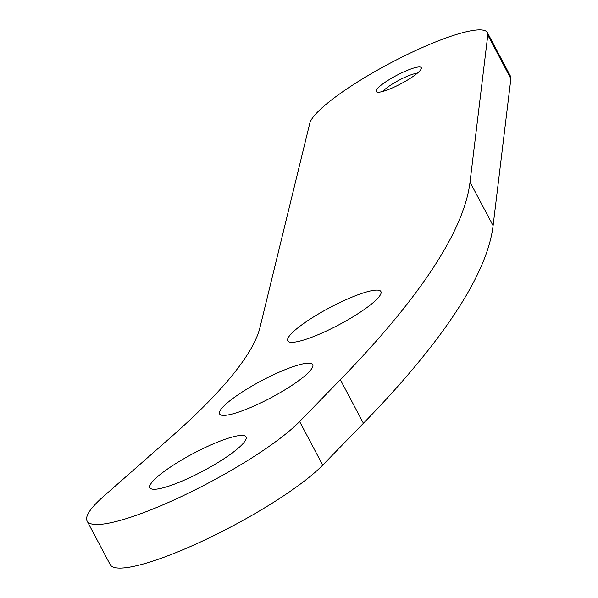 <?xml version="1.0" encoding="UTF-8"?>
<svg xmlns="http://www.w3.org/2000/svg" width="598" height="598" viewBox="0 0 598 598"><rect width="100%" height="100%" fill="white"/><g stroke="black" fill="none" stroke-linecap="round" stroke-linejoin="round"><path stroke-width="0.9" d="M473.459 282.443A1672.711 308.583 152.1 0 1 363.42 423.287L322.696 465.132A125.453 23.143 152.1 0 1 203.066 540.779A125.453 23.143 152.1 0 1 110.204 564.639L87.121 521.052A125.453 23.143 152.1 0 1 103.716 496.235L169.952 438.05A669.087 123.435 152.1 0 0 259.988 327.435L309.786 123.293A100.359 18.516 152.1 0 1 397.281 59.479A100.359 18.516 152.1 0 1 487.415 32.636A100.359 18.516 152.1 0 1 487.796 35.095L470.021 182.106L493.096 225.693A1672.711 308.583 152.1 0 1 473.459 282.443M363.42 423.287L340.337 379.7A1672.711 308.583 -27.9 0 0 450.384 238.856A1672.711 308.583 -27.9 0 0 470.021 182.106M220.019 410.856A52.691 9.718 -27.9 0 0 221.282 415.117A52.691 9.718 -27.9 0 0 268.98 398.784A52.691 9.718 -27.9 0 0 312.313 367.71A52.691 9.718 -27.9 0 0 312.754 366.679A52.691 9.718 -27.9 0 0 272.157 375.387A52.691 9.718 -27.9 0 0 220.019 410.856M288.184 337.795A52.691 9.718 -27.9 0 0 289.447 342.049A52.691 9.718 -27.9 0 0 337.152 325.716A52.691 9.718 -27.9 0 0 380.478 294.642A52.691 9.718 -27.9 0 0 380.926 293.611A52.691 9.718 -27.9 0 0 340.329 302.326A52.691 9.718 -27.9 0 0 288.184 337.795M245.606 440.091A54.366 10.031 152.1 0 1 196.353 474.468A54.366 10.031 152.1 0 1 149.948 487.789A54.366 10.031 152.1 0 1 150.382 484.612A54.366 10.031 152.1 0 1 199.642 450.227A54.366 10.031 152.1 0 1 246.04 436.914A54.366 10.031 152.1 0 1 245.606 440.091M376.374 90.044A25.512 4.709 -27.9 0 0 376.987 92.099A25.512 4.709 -27.9 0 0 400.084 84.198A25.512 4.709 -27.9 0 0 421.059 69.151A25.512 4.709 -27.9 0 0 421.276 68.65A25.512 4.709 -27.9 0 0 401.624 72.874A25.512 4.709 -27.9 0 0 376.374 90.044M340.337 379.7L299.62 421.545A125.453 23.143 152.1 0 1 179.991 497.192A125.453 23.143 152.1 0 1 87.121 521.052M487.415 32.636L510.498 76.223A100.359 18.516 152.1 0 1 510.879 78.682L493.096 225.693M417.262 73.248A20.908 3.857 -27.9 0 0 399.03 80.184A20.908 3.857 -27.9 0 0 383.041 91.367M322.696 465.132L299.62 421.545M510.879 78.682L487.796 35.095"/></g></svg>
